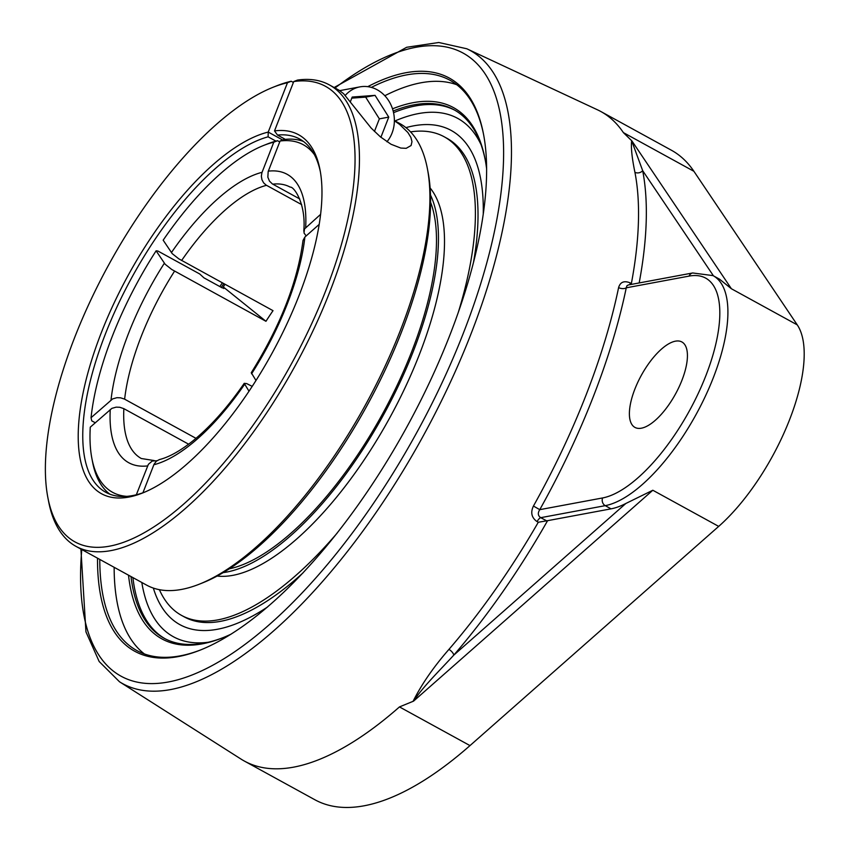 <?xml version="1.0" encoding="UTF-8"?>
<svg xmlns="http://www.w3.org/2000/svg" width="850" height="850" viewBox="0 0 850 850"><rect width="100%" height="100%" fill="white"/><g stroke="black" fill="none" stroke-linecap="round" stroke-linejoin="round"><path stroke-width="1.27" d="M223.731 637.383A301.378 120.445 118.8 0 1 204.096 643.121A301.378 120.445 118.8 0 1 164.061 638.212A301.378 120.445 118.8 0 1 130.985 576.544M393.168 111.042A301.378 120.445 118.8 0 1 413.961 104.837A301.378 120.445 118.8 0 1 453.985 109.756A301.378 120.445 118.8 0 1 485.339 160.523M486.593 168.587A303.004 121.093 -61.2 0 0 485.169 159.587A303.004 121.093 -61.2 0 0 413.217 102.669A303.004 121.093 -61.2 0 0 392.509 108.832M128.52 575.195A303.004 121.093 -61.2 0 0 222.849 637.734A303.004 121.093 -61.2 0 0 231.2 634.089M456.694 84.703A325.295 130.007 -61.2 0 0 384.827 95.731M114.144 567.301A325.295 130.007 -61.2 0 0 144.383 653.947M371.354 87.391A325.295 130.007 118.8 0 1 449.82 80.187A325.295 130.007 118.8 0 1 483.682 135.054M201.354 649.655A325.295 130.007 118.8 0 1 136.893 650.579A325.295 130.007 118.8 0 1 99.779 559.417M97.506 558.174A326.921 130.656 -61.2 0 0 200.472 650.006A326.921 130.656 -61.2 0 0 449.82 335.261A326.921 130.656 -61.2 0 0 483.501 134.119A326.921 130.656 -61.2 0 0 367.763 86.657M244.439 761.101L314.957 799.797A370.462 148.059 -61.2 0 0 469.986 745.599L399.468 706.913A370.462 148.059 118.8 0 1 293.643 767.146A370.462 148.059 118.8 0 1 244.439 761.101A370.462 148.059 118.8 0 1 241.134 759.156L119.499 681.774A361.133 144.33 -61.2 0 0 170.68 689.562A361.133 144.33 -61.2 0 0 450.681 381.576A361.133 144.33 -61.2 0 0 466.777 48.758L597.401 109.777A370.462 148.059 118.8 0 1 600.822 111.509A370.462 148.059 118.8 0 1 623.379 132.611L631.943 140.983M399.468 706.913L413.557 701.133M448.938 649.389C433.5 667.069 421.579 684.346 413.142 701.207L413.769 700.952C422.322 687.416 439.832 670.363 453.783 655.138A375.913 150.238 -61.2 0 0 547.591 520.668L538.294 522.251A370.143 147.932 118.8 0 1 448.938 649.389A5.78 2.497 -139.2 0 1 453.783 655.138L625.855 503.476A129.986 51.946 118.8 0 1 611.044 508.842L547.591 520.668M546.497 520.721L540.696 517.682C537.912 515.727 537.604 513.06 539.761 509.66L533.439 506.047C530.347 512.518 531.569 517.714 537.083 521.624L538.294 522.251M631.869 284.304L630.179 282.859C624.091 280.447 620.234 282.03 618.598 287.608A369.368 147.624 118.8 0 1 533.439 506.047M639.179 282.944A375.913 150.238 -61.2 0 0 642.674 170.659L631.656 140.749C630.87 147.454 631.964 157.983 634.929 172.337A370.143 147.932 118.8 0 1 631.38 283.486M611.044 508.842L605.242 505.654L540.696 517.682A5.78 1.987 -62.5 0 0 537.083 521.624M692.697 272.967A5.78 5.036 79.4 0 0 689.106 276.101L626.259 287.81L626.896 285.791L628.331 284.962L692.697 272.967L713.023 275.612A129.986 51.946 -61.2 0 1 705.33 396.302A129.986 51.946 -61.2 0 1 605.242 505.654A5.78 5.036 -100.6 0 1 602.607 497.951L539.761 509.66A375.137 149.929 -61.2 0 0 626.259 287.81A5.78 3.219 11.7 0 1 618.598 287.608M630.062 284.644A5.78 1.987 117.5 0 1 630.179 282.859M713.458 275.846L642.674 170.659A5.78 4.771 -11 0 1 634.929 172.337M413.769 700.952L652.821 490.248L625.855 503.476M469.986 745.599L718.696 526.394A129.986 51.946 -61.2 0 0 789.554 419.751A129.986 51.946 -61.2 0 0 797.258 324.881L693.898 171.296A370.462 148.059 -61.2 0 0 671.341 150.195L600.822 111.509M713.023 275.612L719.557 279.193L731.393 288.745L632.039 141.121M153.34 588.083A281.881 112.657 -61.2 0 0 169.044 616.356A281.881 112.657 -61.2 0 0 267.559 606.985A281.881 112.657 -61.2 0 1 169.044 616.356A281.881 112.657 -61.2 0 1 153.34 588.083M438.217 125.694A281.881 112.657 -61.2 0 1 483.257 213.817A281.881 112.657 -61.2 0 0 438.228 125.694A281.881 112.657 -61.2 0 0 413.695 125.832A281.881 112.657 -61.2 0 0 405.949 127.638A281.881 112.657 -61.2 0 1 413.695 125.832A281.881 112.657 -61.2 0 1 438.217 125.694A292.474 292.474 0 0 0 438.101 125.672M634.886 389.066A48.748 19.486 118.8 0 1 681.849 341.944A48.748 19.486 118.8 0 1 681.934 380.301A48.748 19.486 118.8 0 1 634.961 427.422A48.748 19.486 118.8 0 1 634.886 389.066M224.995 284.314A201.238 80.431 -61.2 0 0 223.284 286.96L224.039 288.108A198.124 79.177 -61.2 0 0 223.773 288.533M223.284 286.96L265.965 321.3L171.753 269.482L165.155 264.265L156.113 250.814L157.93 251.048L199.718 273.976L203.947 277.844L222.222 287.874L224.039 288.108M301.654 204.616L266.124 185.109L263.617 182.846L261.949 179.732L261.354 176.194L261.906 172.731L273.796 142.184L277.546 140.718L279.724 141.907M277.546 140.718A201.482 80.527 -61.2 0 0 267.006 144.107L263.479 145.509A198.231 79.22 118.8 0 1 273.796 142.184M95.243 422.758L91.736 420.835L91.046 417.701L112.668 398.884L116.949 397.683L120.509 397.8L124.355 399.033L195.989 438.334M249.008 391.244L244.226 383.339L246.712 383.605L252.216 386.389M319.154 224.421L304.884 237.054L303.014 240.423C297.596 281.924 280.351 326.028 251.271 372.725L255.999 380.502M136.329 494.774L148.389 464.302L152.278 461.019L156.899 460.743M306.149 235.939L304.002 232.942L304.491 228.969L320.567 214.391M303.408 141.44A201.482 80.527 -61.2 0 0 283.815 139.549L280.075 141.015L268.175 171.562L267.846 177.193L269.482 181.114L272.393 183.94L299.774 198.974M263.479 145.509A198.231 79.22 118.8 0 0 163.168 240.178L172.21 253.629L178.819 258.846L273.02 310.664A154.764 61.848 118.8 0 0 265.965 321.3M188.626 444.189L123.856 408.659L119.733 407.267L116.163 407.15L111.892 408.351L90.27 427.168A198.231 79.22 118.8 0 0 91.864 458.32L92.576 462.049A201.482 80.527 -61.2 0 0 109.884 494.19M91.046 417.701A198.231 79.22 118.8 0 1 156.113 250.814M126.852 496.358A198.231 79.22 118.8 0 1 91.864 458.32M244.226 383.35C227.035 408.159 209.557 427.635 191.792 441.756C179.509 451.318 168.725 457.257 159.428 459.563L156.368 461.168L154.02 464.344L142.928 492.788M280.075 141.015A198.231 79.22 118.8 0 1 314.362 154.583M229.404 568.809A220.979 88.315 -61.2 0 0 382.373 414.216A220.979 88.315 -61.2 0 0 430.557 202.162M223.295 572.592A224.283 89.632 -61.2 0 0 226.854 572.029A224.283 89.632 -61.2 0 0 385.305 411.581A224.283 89.632 -61.2 0 0 430.472 194.969M159.396 589.688A272.978 109.098 -61.2 0 0 181.602 615.432L184.259 616.888A272.978 109.098 -61.2 0 0 220.511 621.339A272.978 109.098 -61.2 0 0 303.089 572.815M473.535 262.151A272.978 109.098 -61.2 0 0 446.856 138.242L444.199 136.786A272.978 109.098 -61.2 0 0 410.561 131.888M181.602 615.432A272.978 109.098 -61.2 0 0 217.855 619.884A272.978 109.098 -61.2 0 0 337.121 533.141M458.362 312.163A272.978 109.098 -61.2 0 0 444.199 136.786M217.164 576.056A224.283 89.632 -61.2 0 0 232.879 575.344A224.283 89.632 -61.2 0 0 397.641 402.868A224.283 89.632 -61.2 0 0 430.1 187.935M287.47 82.726L291.221 81.249A263.224 105.198 -61.2 0 0 276.462 85.914L272.946 87.316A259.973 103.902 118.8 0 1 287.47 82.726L268.228 132.079L268.101 136.829L275.931 141.121M47.866 497.569L48.578 501.298A263.224 105.198 -61.2 0 0 76.118 546.444A263.224 105.198 -61.2 0 0 329.757 291.986A263.224 105.198 -61.2 0 0 329.343 84.894A263.224 105.198 -61.2 0 0 297.489 80.081L293.749 81.558A259.973 103.902 118.8 0 1 280.936 382.256A259.973 103.902 118.8 0 1 47.866 497.569A259.973 103.902 118.8 0 1 109.023 264.254A259.973 103.902 118.8 0 1 272.946 87.316M291.221 81.249L293.399 82.45M394.368 120.562L399.851 123.579A263.224 105.198 118.8 0 1 427.401 168.725A263.224 105.198 118.8 0 1 400.276 330.671A263.224 105.198 118.8 0 1 199.516 584.099A263.224 105.198 118.8 0 1 146.636 585.129L76.118 546.444M282.657 139.995L268.228 132.079A204.733 81.823 -61.2 0 0 95.731 347.799A204.733 81.823 -61.2 0 0 142.768 492.926A204.733 81.823 -61.2 0 0 271.851 353.589A204.733 81.823 -61.2 0 0 320.014 169.851A204.733 81.823 -61.2 0 0 274.507 130.911L277.504 135.065A201.482 80.527 118.8 0 1 299.646 139.018A201.482 80.527 118.8 0 1 320.354 171.742M199.516 584.099L203.033 582.696A259.973 103.902 -61.2 0 0 366.945 405.758A259.973 103.902 -61.2 0 0 428.103 172.444L427.401 168.725M293.749 81.558L274.507 130.911M221.329 287.385A204.733 81.823 118.8 0 1 223.752 283.634M222.307 282.837A201.482 80.527 -61.2 0 0 219.874 286.588M144.542 492.192A201.482 80.527 118.8 0 1 105.814 492.309A201.482 80.527 118.8 0 1 115.738 309.602A201.482 80.527 118.8 0 1 268.101 136.829M285.334 139.368L277.504 135.065M394.368 120.743L399.627 124.419L407.873 132.494L410.848 137.36L411.984 141.631L411.081 145.531L406.172 148.325L400.807 148.059L391.043 144.266L380.386 136.85L371.206 128.116L343.602 93.691L339.129 90.259L329.343 84.894M374.446 131.442L379.355 118.862L365.649 97.113L351.772 98.143M350.381 101.713L352.197 97.049L375.052 95.359L388.758 117.109L380.896 137.275M388.758 117.109L379.355 118.862M375.052 95.359L365.649 97.113M345.259 95.402A32.502 28.316 -100.6 0 1 359.954 86.87A32.502 28.316 -100.6 0 1 394.188 116.705A32.502 28.316 -100.6 0 1 386.941 141.78M359.954 86.87L341.137 90.376A32.502 28.316 79.4 0 0 339.809 90.652M454.92 110.277A301.378 120.445 -61.2 0 0 415.841 105.878A301.378 120.445 -61.2 0 0 393.55 112.689M132.876 577.575A301.378 120.445 -61.2 0 0 165.017 638.711M335.006 87.996A355.364 142.024 118.8 0 1 415.777 47.313A355.364 142.024 118.8 0 1 482.248 278.662A355.364 142.024 118.8 0 1 233.665 652.471A355.364 142.024 118.8 0 1 81.791 549.557M689.106 276.101A124.206 49.64 118.8 0 1 705.798 375.849A124.206 49.64 118.8 0 1 602.607 497.951M718.696 526.394L652.821 490.248M797.258 324.881L731.393 288.745M395.038 120.934A295.598 118.139 118.8 0 1 418.476 113.581A295.598 118.139 118.8 0 1 481.153 144.893M208.292 642.239A295.598 118.139 118.8 0 1 141.812 582.484M693.898 171.296L623.379 132.611M251.568 373.809A164.518 65.748 -61.2 0 0 304.884 237.054M154.158 460.551L141.344 458.522A154.764 61.848 118.8 0 1 123.856 408.659M124.631 399.181A154.764 61.848 118.8 0 1 141.1 336.749A154.764 61.848 118.8 0 1 174.558 271.15M181.613 260.514A154.764 61.848 118.8 0 1 266.496 185.321M272.765 184.153A154.764 61.848 118.8 0 1 290.233 187.138C293.771 186.299 306.308 203.511 303.769 231.232M262.055 172.316A164.518 65.748 -61.2 0 0 171.392 252.62M164.337 263.256A164.518 65.748 -61.2 0 0 128.562 333.328A164.518 65.748 -61.2 0 0 111.021 399.999M110.245 409.477A164.518 65.748 -61.2 0 0 147.581 465.917M153.85 464.748A164.518 65.748 -61.2 0 0 244.513 384.444M305.671 227.587A164.518 65.748 -61.2 0 0 268.324 171.148M80.909 549.068L85.946 631.858L99.163 661.513L119.499 681.774M466.777 48.758L438.77 42.5L406.661 47.281L334.124 87.518"/></g></svg>
